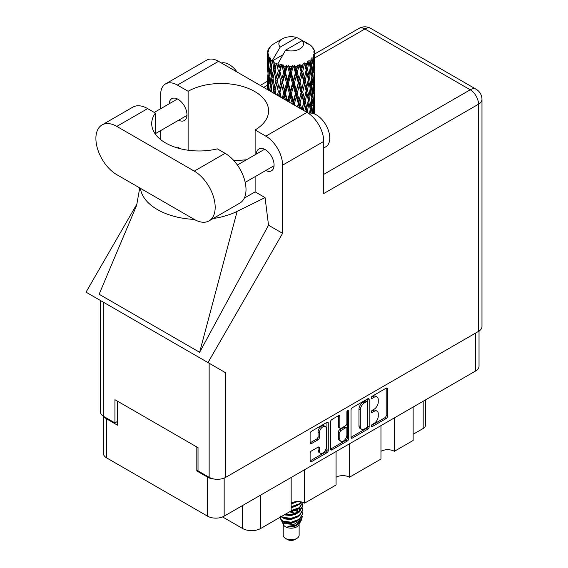 <?xml version="1.0" encoding="UTF-8"?>
<svg xmlns="http://www.w3.org/2000/svg" width="568" height="568" viewBox="0 0 568 568"><rect width="100%" height="100%" fill="white"/><g stroke="black" fill="none" stroke-linecap="round" stroke-linejoin="round"><path stroke-width="0.85" d="M325.393 426.568L324.051 425.794A4.977 2.875 120 0 0 321.566 426.035A4.977 2.875 120 0 0 318.044 432.134L319.386 432.908A4.977 2.875 120 0 1 322.908 426.809A4.977 2.875 120 0 1 325.393 426.568A4.977 2.875 120 0 1 326.422 428.847L326.422 446.846A4.977 2.875 120 0 1 324.25 451.851A4.977 2.875 120 0 1 320.416 453.186A4.977 2.875 120 0 1 319.386 450.907L319.386 447.911A1.86 1.072 120 0 0 319.003 447.059A1.86 1.072 120 0 0 318.073 447.151L311.427 450.985A1.86 1.072 120 0 0 310.114 453.264L310.114 460.932A1.86 1.072 120 0 0 310.497 461.784A1.86 1.072 120 0 0 311.427 461.692L326.948 452.731A1.86 1.072 120 0 0 328.269 450.452L328.269 423.11A1.86 1.072 120 0 0 327.878 422.258A1.86 1.072 120 0 0 326.948 422.351L311.427 431.311A1.86 1.072 120 0 0 310.114 433.59L310.114 442.855A1.86 1.072 120 0 0 310.497 443.707A1.86 1.072 120 0 0 311.427 443.615L318.073 439.781A1.86 1.072 120 0 0 319.386 437.502L319.386 432.908M347.801 410.309L348.724 410.841A1.299 0.753 120 0 0 348.454 410.245A1.299 0.753 120 0 0 347.801 410.309A1.299 0.753 120 0 0 346.885 411.906L346.885 423.451A1.86 1.072 120 0 1 345.564 425.73L341.162 428.272A1.86 1.072 120 0 1 340.232 428.364A1.86 1.072 120 0 1 339.841 427.512L339.841 416.429A1.86 1.072 120 0 0 339.458 415.577A1.86 1.072 120 0 0 338.528 415.67L339.841 416.429M351.024 409.968L351.024 437.31A1.86 1.072 120 0 0 351.407 438.162A1.86 1.072 120 0 0 352.337 438.07L367.865 429.11A1.86 1.072 120 0 0 369.179 426.831L369.179 399.489A1.86 1.072 120 0 0 368.795 398.637A1.86 1.072 120 0 0 367.865 398.729L352.337 407.689A1.86 1.072 120 0 0 351.024 409.968M479.03 331.073L479.03 366.197A11.751 6.788 180 0 1 475.586 370.996L224.161 516.156A11.751 6.788 180 0 1 207.54 516.156L106.756 457.964A11.751 6.788 180 0 1 103.312 453.165L103.312 416.188M374.049 423.416L372.239 424.459A1.299 0.753 120 0 0 371.387 425.602A1.299 0.753 120 0 0 371.586 426.646A1.299 0.753 120 0 0 372.239 426.582L386.219 418.517A1.86 1.072 120 0 0 387.532 416.237L387.532 388.895A1.86 1.072 120 0 0 387.149 388.043A1.86 1.072 120 0 0 386.219 388.136L372.239 396.201A1.299 0.753 120 0 0 371.387 397.351A1.299 0.753 120 0 0 371.586 398.395A1.299 0.753 120 0 0 372.239 398.331L374.049 397.288A5.957 3.436 120 0 1 377.024 396.989A5.957 3.436 120 0 1 378.26 399.716L378.26 401.995A5.957 3.436 120 0 1 374.049 409.287L372.239 410.33A1.299 0.753 120 0 0 371.387 411.48A1.299 0.753 120 0 0 371.586 412.524A1.299 0.753 120 0 0 372.239 412.46L374.049 411.417A5.957 3.436 120 0 1 377.024 411.118A5.957 3.436 120 0 1 378.26 413.845L378.26 416.124A5.957 3.436 120 0 1 374.049 423.416M347.41 440.917L331.882 449.884A1.86 1.072 120 0 1 330.952 449.977A1.86 1.072 120 0 1 330.569 449.125L346.068 440.143L347.41 440.917A1.86 1.072 120 0 0 348.724 438.645L348.724 410.841M331.882 449.884L330.569 449.125L330.569 421.783A1.86 1.072 120 0 1 331.882 419.503L338.528 415.67M304.576 469.729L304.576 503.156L336.071 484.973L336.071 451.546M394.37 417.885L394.37 451.311L413.135 440.477L413.135 407.05M349.469 443.807L349.469 477.234L380.965 459.05L380.965 425.624M198.026 470.269L196.819 470.964L207.54 477.155A11.751 6.788 0 0 0 214.725 479.108M196.819 470.964L196.819 446.973M104.157 416.692A11.751 6.788 0 0 0 106.756 418.964L117.477 425.155L117.477 401.171M425.404 399.964L425.404 425.389A7.583 4.374 180 0 1 423.181 428.485L413.135 434.286M260.748 495.026L260.748 528.453L291.171 510.895L291.171 477.461M222.557 516.93L242.522 528.453L242.522 505.555M380.965 451.311A9.478 5.474 180 0 1 394.37 451.311M336.071 477.234A9.478 5.474 180 0 1 349.469 477.234M291.171 503.156A9.478 5.474 180 0 1 304.576 503.156M260.748 528.453A12.886 7.441 180 0 1 242.522 528.453M377.024 411.118L375.682 410.345A5.957 3.436 120 0 0 372.707 410.643L374.049 411.417M371.415 411.381L372.707 410.643M377.024 396.989L375.682 396.215A5.957 3.436 120 0 0 372.707 396.514L374.049 397.288M371.415 397.259L372.707 396.514M371.415 425.51L384.877 417.743A1.86 1.072 120 0 0 386.19 415.464L386.19 388.15M351.024 437.282L366.523 428.336A1.86 1.072 120 0 0 367.837 426.057L367.837 398.743L369.179 399.489M366.417 427.818A1.299 0.753 120 0 0 367.34 426.227L367.34 402.222A1.299 0.753 120 0 0 367.07 401.626A1.299 0.753 120 0 0 366.417 401.69L364.507 402.79A5.957 3.436 120 0 0 360.297 410.082L360.297 426.49A5.957 3.436 120 0 0 361.532 429.216A5.957 3.436 120 0 0 364.507 428.918L366.417 427.818M367.07 401.626L365.728 400.852A1.299 0.753 120 0 0 365.075 400.916L366.417 401.69M361.532 429.216L360.19 428.442A5.957 3.436 120 0 1 358.962 425.716L358.962 409.308A5.957 3.436 120 0 1 363.172 402.016L365.075 400.916M338.5 415.684L338.5 426.738A1.86 1.072 120 0 0 338.89 427.59L340.232 428.364M347.382 410.671L347.382 437.871L348.724 438.645M339.841 439.021A4.977 2.875 120 0 0 340.871 441.3A4.977 2.875 120 0 0 344.712 439.966A4.977 2.875 120 0 0 346.885 434.96L346.885 428.613A1.86 1.072 120 0 0 346.494 427.768A1.86 1.072 120 0 0 345.564 427.853L341.162 430.402A1.86 1.072 120 0 0 339.841 432.681L339.841 439.021L338.5 438.248A4.977 2.875 120 0 0 339.536 440.527L340.871 441.3M346.494 427.768L345.152 426.994A1.86 1.072 120 0 0 344.222 427.086L345.564 427.853M338.5 438.248L338.5 431.907A1.86 1.072 120 0 1 339.82 429.628L344.222 427.086M346.068 440.143A1.86 1.072 120 0 0 347.382 437.871M320.416 453.186L319.074 452.412A4.977 2.875 120 0 1 318.044 450.133L318.044 447.165M310.114 442.827L316.731 439.007A1.86 1.072 120 0 0 318.044 436.728L318.044 432.134M310.114 460.904L325.613 451.958A1.86 1.072 120 0 0 326.927 449.678L326.927 422.365M209.059 220.874L239.881 203.074A29.564 17.068 -120 0 0 246.008 189.542A29.564 17.068 -120 0 0 225.098 153.324L217.359 148.859A47.385 27.356 0 0 1 151.713 123.611A47.385 27.356 0 0 1 155.376 113.067L147.637 108.602A29.564 17.068 -120 0 0 132.848 107.139L102.027 124.932A29.564 17.068 -120 0 0 97.49 148.624A29.564 17.068 -120 0 0 116.809 174.681L194.277 219.404A29.564 17.068 -120 0 0 209.059 220.874A29.564 17.068 -120 0 0 215.18 207.334A29.564 17.068 -120 0 0 194.277 171.124L116.809 126.401A29.564 17.068 -120 0 0 102.027 124.932M221.392 62.977A18.957 10.941 60 0 1 237.112 72.051M308.424 113.295A18.957 10.941 60 0 1 322.418 120.026A18.957 10.941 60 0 1 329.774 138.081A18.957 10.941 60 0 1 325.847 146.757L323.739 147.978M265.753 170.506A12.602 7.277 -120 0 0 271.476 170.819A12.602 7.277 -120 0 0 274.081 165.047A12.602 7.277 -120 0 0 268.586 152.366A12.602 7.277 -120 0 0 258.873 148.986A12.602 7.277 -120 0 0 256.282 154.098M178.643 120.217A12.602 7.277 -120 0 0 184.359 120.522A12.602 7.277 -120 0 0 186.971 114.757A12.602 7.277 -120 0 0 181.469 102.07A12.602 7.277 -120 0 0 171.756 98.69A12.602 7.277 -120 0 0 169.165 103.802M165.544 83.908L206.688 60.151A23.693 13.682 60 0 1 218.531 61.323L177.386 85.079A23.693 13.682 -120 0 0 165.544 83.908A23.693 13.682 -120 0 0 160.637 94.749L160.637 108.722M478.533 331.378L478.533 104.192A11.751 6.788 180 0 0 481.976 99.393L481.976 326.579A11.751 6.788 180 0 1 478.533 331.378L225.766 477.312A11.751 6.788 180 0 1 209.152 477.312L209.152 363.25L225.766 372.849L207.98 362.576L282.594 233.349L282.594 165.167A23.693 13.682 -120 0 0 265.845 136.15L306.99 112.393L218.531 61.323M306.99 112.393A23.693 13.682 60 0 1 323.739 141.411L323.739 193.56L478.533 104.192A11.751 6.788 60 0 0 470.226 89.801L364.883 28.982L314.864 57.858M265.845 136.15L255.117 129.958L255.117 154.766M255.117 176.648L255.117 191.856A47.385 27.356 180 0 1 254.72 192.09L244.297 198.111M213.135 218.517A58.76 33.924 0 0 0 237.119 211.388L265.071 197.607L255.117 191.856M265.071 197.607L268.522 225.226L282.594 233.349M136.753 205.084L99.116 294.252L199.631 352.288L268.522 225.226M207.98 362.576L86.024 292.165L137.073 203.749M188.114 150.222L188.114 91.27L177.386 85.079M160.637 139.593L160.637 130.612M180.489 148.773L178.153 147.424L177.401 147.936M209.152 363.25L103.809 302.432L103.809 416.493L114.935 422.911L117.477 421.442M103.809 416.493A11.751 6.788 180 0 1 100.366 411.693L100.366 300.451M209.152 477.312L198.026 470.886L198.026 447.676L114.935 399.702L114.935 422.911M103.809 302.432C99.329 299.847 99.329 299.847 103.809 302.432M255.117 129.958A47.385 27.356 0 0 0 268.593 110.845A47.385 27.356 0 0 0 239.611 85.633A47.385 27.356 0 0 0 188.114 91.27M246.349 159.828L233.924 160.673M140.388 188.299A58.76 33.924 0 0 0 194.277 219.411M237.119 211.388L199.631 352.288M155.376 134.154L155.376 113.067M283.212 524.271L283.212 535.191A7.959 4.594 0 0 0 285.541 538.443L287.557 539.6A5.119 2.954 0 0 0 287.557 539.6A5.119 2.954 0 0 0 294.792 539.6L296.801 538.443A7.959 4.594 0 0 0 299.13 535.191L299.13 524.271M287.55 539.6L285.541 538.443A7.959 4.594 0 0 0 296.801 538.443M281.579 520.686L283.56 524.931A7.959 4.594 0 0 0 285.541 526.834A7.959 4.594 0 0 0 298.782 524.931L300.536 521.481M298.86 522.397A7.959 4.594 0 0 0 297.561 520.842M281.87 521.736L284.114 523.682L293.976 524.406L301.707 519.422L301.068 520.622L295.63 525.13L287.877 526.373L294.764 526.302L300.195 522.276M301.764 517.242L301.466 519.72M301.707 519.422L302.297 516.22M282.999 521.204A11.559 6.674 0 0 0 286.748 522.652L283.226 521.708L280.351 518.882L282.999 521.204L291.171 522.191L299.35 519.273L302.737 513.586L302.467 511.889M280.407 516.042L280.351 518.882M286.748 522.652L291.171 522.674L299.35 519.755L302.73 513.827M281.096 516.71L282.999 517.817L291.171 518.804L299.35 515.886L302.73 509.957M281.465 516.497L282.999 517.334L291.171 518.321L299.35 515.403L302.737 509.716L302.467 508.019M284.816 514.558L291.171 514.935L299.35 512.016L302.73 506.088M285.42 514.21L291.171 514.452L299.35 511.534L302.737 505.847L302.467 504.15M290.809 511.101L299.35 508.147L302.737 502.46M291.171 510.582L299.35 507.664L302.723 502.325M291.171 507.203L299.35 504.277L301.622 501.998M291.171 506.713L299.35 503.795L301.317 501.927M291.171 503.333L297.433 501.558M291.945 502.751L296.162 501.643M299.087 511.583L297.653 510.724M274.422 65.831L273.819 62.43A23.693 13.682 0 0 0 274.422 62.792A23.693 13.682 0 0 0 275.047 63.14L274.422 65.831L275.089 68.678L274.422 72.292L275.927 80.23L274.422 86.563L273.038 78.561L276.46 63.843L276.353 63.083L275.047 63.14M273.038 78.561L274.422 72.292M274.308 93.528L274.422 93.038L274.536 93.656M267.563 51.979A23.693 13.682 0 0 1 267.613 51.695L268.636 50.587L267.876 50.63A23.693 13.682 0 0 1 268.259 49.65L269.481 48.401L268.799 48.621A23.693 13.682 0 0 1 268.969 48.358L270.098 47.407L269.679 47.364A23.693 13.682 0 0 1 270.474 46.469L271.44 45.554A23.693 13.682 0 0 1 271.717 45.319L272.839 44.46A23.693 13.682 0 0 1 273.989 43.708L282.459 38.809A12.319 7.114 0 0 0 280.201 47.073L272.619 59.988L271.234 60.513L270.78 63.119L270.347 59.647L270.68 58.042L269.53 58.689L270.325 65.888L269.431 71.951L268.7 63.722L269.331 58.426L269.949 57.077L268.678 57.418L268.423 59.974L268.195 56.452L268.87 54.926L267.812 55.401L268.181 62.693L267.769 68.657L267.734 55.124L268.586 53.882L267.535 54.052L267.493 56.587L267.478 53.051L268.458 51.638L267.563 51.979L267.542 52.959M267.478 53.051A23.693 13.682 0 0 0 267.478 53.122A23.693 13.682 0 0 0 267.535 54.052M268.195 56.452A23.693 13.682 0 0 0 268.678 57.418M270.347 59.647A23.693 13.682 0 0 0 271.234 60.513M306.436 43.388L306.372 42.628A23.693 13.682 0 0 0 305.03 42.025L296.78 37.502A12.319 7.114 0 0 0 282.459 38.809M314.494 113.941L314.757 105.392L314.849 114.04M308.154 43.871L308.097 43.551A23.693 13.682 0 0 0 307.749 43.353L307.252 43.367M314.821 107.671L314.849 93.301M314.58 104.796L314.757 105.392M311.726 46.548L311.69 46.285A23.693 13.682 0 0 0 311.434 46.036L310.412 45.142A23.693 13.682 0 0 0 310.391 45.12A23.693 13.682 0 0 0 309.347 44.347L308.992 44.34M308.097 43.551L308.034 44.311M282.779 54.876L272.477 60.819L272.619 59.988M272.299 61.394A23.693 13.682 0 0 0 272.604 61.621L273.776 68.678L272.448 74.905L271.27 66.811L272.477 60.819M273.819 62.43L273.918 61.678L272.604 61.621M276.46 63.843A23.693 13.682 0 0 0 276.85 64.021L278.32 70.886L276.651 77.326L275.089 69.438M310.391 45.12L302.14 40.598L285.562 50.169L277.837 63.914L276.85 64.021M314.821 86.939L314.849 72.569M314.864 90.61L314.757 98.91L314.864 90.61M314.651 102.687L314.296 110.98L313.763 104.988L314.296 96.716L314.651 102.687M313.039 113.437L313.465 108.744L313.983 113.742M311.69 46.285L312.556 47.229A23.693 13.682 0 0 1 313.245 48.152L312.741 48.181L313.856 49.167A23.693 13.682 0 0 1 313.99 49.444L313.252 49.196L314.423 50.488A23.693 13.682 0 0 1 314.693 51.482L313.856 51.411L314.842 52.547A23.693 13.682 0 0 1 314.857 52.838L313.912 52.469L314.828 53.91L314.757 57.446L314.658 54.911L313.55 54.691L314.345 55.969L314.651 61.209L314.296 69.502L313.763 63.517L314.239 56.246L313.153 55.728L313.742 57.283L313.465 60.79L313.153 58.227L311.839 57.837L313.131 64.525L312.279 72.725L311.278 66.633L312.166 59.462L311.008 58.774L310.767 63.843L310.263 61.223L308.829 60.627L309.248 62.736L308.829 60.627M285.562 50.169A12.319 7.114 0 0 0 299.883 48.869A12.319 7.114 0 0 0 302.14 40.598M278.37 64.631A23.693 13.682 0 0 0 279.868 65.142L279.115 67.933L277.979 63.083M281.536 65.618A23.693 13.682 0 0 0 281.991 65.732L283.673 72.37L281.764 79.073L279.925 71.433L281.536 65.618L281.302 64.177L279.868 65.142M283.73 66.108A23.693 13.682 0 0 0 285.406 66.392L284.561 69.296L282.985 64.603L281.991 65.732M287.223 66.612A23.693 13.682 0 0 0 287.713 66.655L289.502 73.038L287.465 80.031L285.463 72.668L287.223 66.612L286.712 65.228L285.406 66.392M289.559 66.768A23.693 13.682 0 0 0 291.299 66.804L290.425 69.828L289.559 66.768L288.523 65.391L287.713 66.655M293.152 66.754A23.693 13.682 0 0 0 293.649 66.726L295.431 72.846L293.4 80.138L291.356 73.073L293.152 66.754L292.399 65.462L291.299 66.804M295.488 66.57A23.693 13.682 0 0 0 297.185 66.349L296.34 69.509L295.488 66.57L294.224 65.363L293.649 66.726M298.967 66.037A23.693 13.682 0 0 0 299.428 65.945L301.09 71.817L299.201 79.385L297.241 72.612L298.967 66.037L298.008 64.873L297.185 66.349M301.146 65.533A23.693 13.682 0 0 0 302.694 65.072L301.928 68.345L301.146 65.533L299.734 64.518L299.428 65.945M304.285 64.518A23.693 13.682 0 0 0 304.689 64.354L306.131 69.999L304.491 77.83L302.751 71.327L304.285 64.518L303.191 63.495L302.694 65.072M306.173 63.708A23.693 13.682 0 0 0 307.48 63.041L306.841 66.42L306.173 63.708L304.704 62.906L304.689 64.354M308.779 62.274A23.693 13.682 0 0 0 309.106 62.061L310.227 67.521L308.942 75.565L307.522 69.289L308.779 62.274L307.615 61.422L307.48 63.041M310.263 61.223A23.693 13.682 0 0 0 311.243 60.393M313.153 58.227A23.693 13.682 0 0 0 313.742 57.283M314.658 54.911A23.693 13.682 0 0 0 314.828 53.91M313.025 107.111L313.465 108.744M313.856 112.407L314.296 110.98M313.763 104.988L312.57 105.314M313.969 95.587L314.296 96.716M314.502 99.755L314.757 98.91M314.48 92.96L313.366 93.365M314.58 84.05L314.757 84.653M314.033 50.048L313.99 49.444M313.195 48.585L313.245 48.152M314.821 66.193L314.857 52.838M314.864 69.871L314.757 78.178L314.864 69.871M314.651 81.941L314.296 90.248L313.763 84.249L314.296 75.984L314.651 81.941M314.076 94.004L313.465 102.254L312.691 96.226L313.465 87.997L314.076 94.004M312.13 113.217L311.278 108.105L312.279 99.94L313.131 106.003L312.386 113.273M310.589 113.046L310.767 111.797L311.001 113.067M310.192 109.233L310.767 111.797M311.278 108.105L309.986 108.247L310.767 105.314L309.546 99.137L310.767 91.05L311.846 97.185L310.767 105.314M311.761 97.845L312.279 99.94M312.89 104.171L313.465 102.254M312.691 96.226L311.434 96.461L312.279 93.472L311.278 87.358L312.279 79.215L313.131 85.257L312.279 93.472M313.025 86.364L313.465 87.997M313.856 91.675L314.296 90.248M313.763 84.249L312.57 84.568M313.969 74.855L314.296 75.984M314.502 79.016L314.757 78.178M314.48 72.221L313.366 72.626M314.58 63.311L314.757 63.907M314.658 52.334L314.693 51.482M314.076 73.265L313.465 81.522L312.691 75.487L313.465 67.258L314.076 73.265M308.055 113.046L307.522 110.76L308.942 102.78L310.227 108.992L309.596 113.082M307.522 110.76L306.216 110.717L306.535 112.137M303.326 110.277L304.491 105.044L306.436 112.081M309.546 99.137L308.232 99.187L309.255 104.221M308.317 99.94L306.841 107.884L305.25 101.502L306.841 93.628L308.942 102.78M310.192 88.494L310.767 91.05M311.278 87.358L309.986 87.5L310.767 84.575L309.546 78.398L310.767 70.311L311.846 76.446L310.767 84.575M311.761 77.106L312.279 79.215M312.89 83.432L313.465 81.522M312.691 75.487L311.434 75.722L312.279 72.725M313.025 65.632L313.465 67.258M313.856 70.929L314.296 69.502M313.763 63.517L312.57 63.843M314.502 58.284L314.757 57.446M310.227 88.246L308.942 96.311L307.522 90.021L308.942 82.048L310.227 88.246M306.131 111.47L306.053 111.853M305.25 101.502L303.958 101.36L306.216 110.717L306.841 107.884M303.71 102.105L301.928 109.809L300.067 103.177L301.928 95.552L303.71 102.105L303.958 101.36L304.491 105.044M307.522 90.021L306.216 89.971L308.232 99.187L308.942 96.311M306.131 90.731L304.491 98.576L302.751 92.059L304.491 84.312L306.841 93.628M309.546 78.398L308.232 78.448L309.255 83.503M308.317 79.2L306.841 87.145L305.25 80.763L306.841 72.882L308.942 82.048M310.192 67.755L310.767 70.311M311.278 66.633L309.986 66.775L310.767 63.843M312.89 62.7L313.465 60.79M298.91 107.728L299.201 106.599L299.641 108.154M300.067 103.177L298.874 102.858L300.444 108.616M294.685 105.293L294.323 104.058L296.34 96.716L298.314 103.539L298.874 102.858L299.201 106.599M302.751 92.059L301.494 91.824L303.958 101.36L304.491 98.576M301.09 92.541L299.201 100.131L297.241 93.344L299.201 85.874L301.09 92.541L301.494 91.824L301.928 95.552M305.25 80.763L303.958 80.62L306.216 89.971L306.841 87.145M303.71 81.366L301.928 89.077L300.067 82.438L301.928 74.813L303.71 81.366L303.958 80.62L304.491 84.312M307.522 69.289L306.216 69.239L308.232 78.448L308.942 75.565M306.131 69.999L306.841 72.882M298.314 103.539L297.44 106.883M294.323 104.058L293.315 103.575L293.62 104.675M288.991 102.006L290.425 97.036L292.477 104.157L293.315 103.575L293.336 104.512M297.241 93.344L296.134 92.939L298.874 102.858L299.201 100.131M295.431 93.578L293.4 100.884L291.356 93.798L293.4 86.62L295.431 93.578L296.134 92.939L296.34 96.716M300.067 82.438L298.874 82.119L301.494 91.824L301.928 89.077M298.314 82.8L296.34 90.234L294.323 83.318L296.34 75.97L298.314 82.8L298.874 82.119L299.201 85.874M302.751 71.327L301.494 71.092L303.958 80.62L304.491 77.83M301.09 71.817L301.494 71.092L301.928 74.813M304.704 62.906L306.216 69.239L306.841 66.42M291.356 93.798L290.461 93.244L293.315 103.575L293.4 100.884M289.502 93.77L287.465 100.77L285.463 93.401L287.465 86.513L289.502 93.77L290.461 93.244L290.425 97.036M294.323 83.318L293.315 82.836L296.134 92.939L296.34 90.234M292.477 83.418L290.425 90.56L288.388 83.347L290.425 76.297L292.477 83.418L293.315 82.836L293.4 86.62M297.241 72.612L296.134 72.207L298.874 82.119L299.201 79.385M295.431 72.846L296.134 72.207L296.34 75.97M299.734 64.518L301.494 71.092L301.928 68.345M283.837 99.024L284.561 96.496L285.484 99.982M285.463 93.401L284.824 92.733L286.911 100.799M281.195 97.504L279.925 92.158L281.764 85.555L283.673 93.095L284.824 92.733L284.561 96.496M287.486 101.132L287.465 100.77M288.388 83.347L287.614 82.729L290.461 93.244L290.425 90.56M286.549 83.177L284.561 90.021L282.623 82.516L284.561 75.757L286.549 83.177L287.614 82.729L287.465 86.513M291.356 73.073L290.461 72.519L293.315 82.836L293.4 80.138M289.502 73.038L290.461 72.519L290.425 76.297M294.224 65.363L296.134 72.207L296.34 69.509M283.673 93.095L282.246 98.108M278.838 96.141L279.115 95.14L279.421 96.475M279.925 92.158L280.926 97.348M275.92 94.458L275.089 90.17L276.651 83.808L278.32 91.611L279.591 91.427L279.115 95.14M282.623 82.516L284.824 92.733L284.561 90.021M280.919 82.09L279.115 88.665L277.397 80.89L279.115 74.394L280.919 82.09L282.14 81.813L281.764 85.555M285.463 72.668L284.824 72.001L287.614 82.729L287.465 80.031M283.673 72.37L284.824 72.001L284.561 75.757M288.523 65.391L290.461 72.519L290.425 69.828M278.32 91.611L277.361 95.289M275.089 90.17L274.422 93.038M277.397 80.89L279.115 88.665M275.927 80.23L277.234 80.138L276.651 83.808M279.925 71.433L281.764 79.073M278.32 70.886L279.591 70.695L279.115 74.394M282.985 64.603L284.824 72.001L284.561 69.296M271.923 92.151L271.27 87.543L272.448 81.387L273.776 89.41L273.045 92.797M270.602 91.384L270.78 90.326L270.943 91.583M271.334 87.99L270.78 90.326M273.776 89.41L275.089 89.41L274.422 86.563M273.045 78.597L272.448 81.387M277.049 79.208L276.651 77.326M277.993 63.176L279.115 67.933M271.894 77.717L270.78 83.851L269.814 75.679L270.78 69.587L271.894 77.717L273.201 77.809L272.448 74.905M269.225 90.596L268.7 84.454L269.431 78.434L270.325 86.62L269.679 90.859M268.174 89.985L268.423 87.181L268.643 90.255M268.806 85.796L268.423 87.181M270.325 86.62L271.596 86.805L270.78 83.851M269.914 76.566L269.431 78.434M271.326 67.258L270.78 69.587M273.776 68.678L275.089 68.678L276.353 63.083M269.076 74.699L268.423 80.706L267.933 72.427L268.423 66.442L269.076 74.699L270.297 74.976M268.181 83.418L267.769 89.403L267.769 75.139L268.181 83.418L269.331 83.787M267.478 89.588L267.493 83.794L267.578 89.645M267.904 89.829L267.769 89.403M268.025 74.266L267.769 75.139M268.934 82.381L268.423 80.706M268.806 65.057L268.423 66.442M270.056 74.081L269.431 71.951M296.78 37.502L280.201 47.073M270.325 65.888L271.596 66.08L270.78 63.119M267.642 71.369L267.493 63.055L267.997 71.518M267.649 77.816L267.521 83.688M268.124 69.807L267.769 68.657M268.181 62.693L269.331 63.055M268.934 61.656L268.423 59.974M267.649 57.084L267.521 62.949M267.876 50.63L267.926 51.354M268.799 48.621L268.756 49.132M294.764 526.302L297.533 524.754L299.35 522.808M299.925 521.594L300.167 519.102M300.145 519.628L300.074 519.18M295.63 514.31L295.168 514.09M282.878 517.767L284.809 518.946L291.171 519.5L297.653 516.923M299.514 509.957L298.569 508.665M289.424 511.903L291.171 511.761L297.653 509.184M291.171 504.029L297.511 501.558M299.066 522.255L300.167 519.145M295.758 513.401L289.751 511.889M299.755 509.475L299.087 508.325M294.671 502.162L295.708 501.693M282.715 521.46L284.809 522.816L291.171 523.369L297.653 520.792M298.271 512.23L295.168 510.22M284.298 514.856L291.171 515.63L297.653 513.053M298.882 511.853L300.167 508.502M295.63 502.701L295.168 502.488M291.171 507.899L297.653 505.314M298.413 511.406L296.283 509.815M281.302 64.177L274.216 93.479M286.712 65.228L278.455 95.921M292.399 65.462L283.198 98.662M298.008 64.873L288.161 101.523M303.191 63.495L293.095 104.377M305.186 74.571L297.817 107.096M305.186 95.296L302.169 109.61M475.586 370.996L475.586 333.075M224.161 478.086L224.161 516.156M207.54 516.156L207.54 477.155M106.756 418.964L106.756 457.964M423.181 428.485L423.181 401.249M371.316 411.928L372.239 412.46M371.316 397.799L372.239 398.331M386.219 388.136L387.532 388.895M386.19 415.464L387.532 416.237M384.877 417.743L386.219 418.517M371.316 426.05L372.239 426.582M367.837 426.057L369.179 426.831M366.523 428.336L367.865 429.11M351.024 437.31L352.337 438.07M363.172 402.016L364.507 402.79M358.962 409.308L360.297 410.082M358.962 425.716L360.297 426.49M338.5 426.738L339.841 427.512M339.82 429.628L341.162 430.402M338.5 431.907L339.841 432.681M318.073 447.151L319.386 447.911M318.044 450.133L319.386 450.907M318.044 436.728L319.386 437.502M316.731 439.007L318.073 439.781M310.114 442.855L311.427 443.615M326.948 422.351L328.269 423.11M326.927 449.678L328.269 450.452M325.613 451.958L326.948 452.731M310.114 460.932L311.427 461.692M267.478 85.214L263.701 87.401M323.739 174.376L470.226 89.801A11.751 6.788 120 0 1 476.105 89.219L370.762 28.4A11.751 6.788 120 0 0 364.883 28.982A11.751 6.788 60 0 0 359.011 28.4L314.864 53.889M323.739 141.411L282.594 165.167M225.766 372.849L225.766 477.312M147.637 108.602L116.809 126.401M225.098 153.324L194.277 171.124M237.374 165.011L264.589 149.299M154.24 112.414L177.472 99.002M155.376 133.65L186.95 115.418M245.191 182.385L274.067 165.714M139.728 187.916L136.569 205.793M267.485 81.238L260.258 85.413M370.762 28.4A11.751 11.751 0 0 0 359.011 28.4M481.976 99.393A11.751 11.751 0 0 0 476.105 89.219M302.737 514.068L302.737 513.586M302.737 510.199L302.737 509.716M302.737 506.329L302.737 505.847M314.864 105.407L314.864 96.319M314.864 84.667L314.864 75.594M314.864 63.921L314.864 54.855"/></g></svg>
